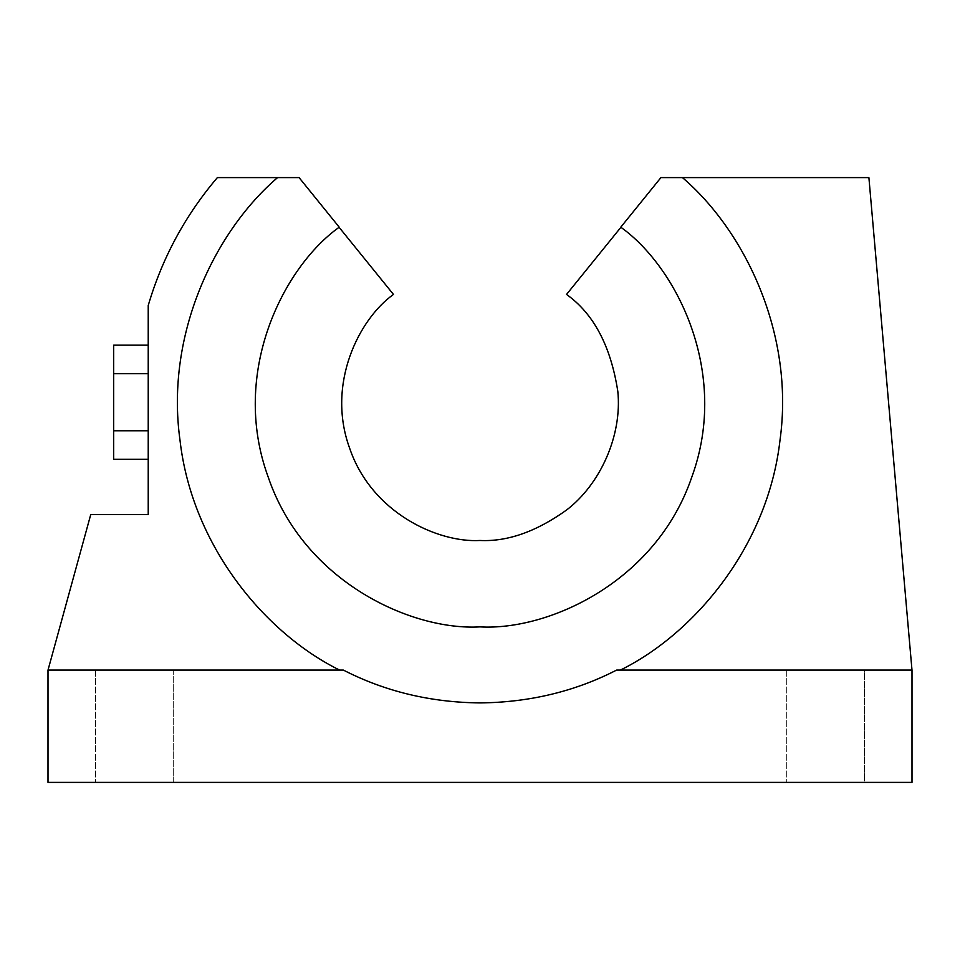<?xml version="1.0" encoding="UTF-8"?>
<svg xmlns="http://www.w3.org/2000/svg" width="960" height="960" viewBox="0 0 960 960"><rect width="100%" height="100%" fill="white"/><g stroke="black" fill="none" stroke-linecap="round" stroke-linejoin="round"><path stroke-width="0.72" stroke-dasharray="4.8 3.6" d="M48 670.08L343.38 670.08C385.044 691.476 430.584 702.42 480 702.912C430.584 702.42 385.044 691.476 343.38 670.08C385.044 691.476 430.584 702.42 480 702.912C529.416 702.42 574.956 691.476 616.62 670.08C574.956 691.476 529.416 702.42 480 702.912C529.416 702.42 574.956 691.476 616.62 670.08L620.388 670.08C693.744 634.032 767.892 546.888 780.024 440.052C794.772 333.528 744.564 230.724 682.44 177.6C744.564 230.724 794.772 333.528 780.024 440.052C767.892 546.888 693.744 634.032 620.388 670.08L911.988 670.08L912 782.4L48 782.4L48 670.08L343.38 670.08L48.012 670.08L90.744 514.56L148.224 514.56L148.224 305.472C162.216 257.952 185.268 215.328 217.368 177.6L277.56 177.6C215.436 230.724 165.228 333.528 179.976 440.052C192.108 546.888 266.256 634.032 339.612 670.08C266.256 634.032 192.108 546.888 179.976 440.052C165.228 333.528 215.436 230.724 277.56 177.6L299.076 177.6M173.28 670.08L95.52 670.08L173.28 670.08L95.52 670.08L173.28 670.08L173.28 782.4L95.52 782.4L173.28 782.4L173.28 670.08M864.48 782.4L786.72 782.4L864.48 782.4L864.48 670.08L786.72 670.08L864.48 670.08L864.48 782.4M134.4 782.4L95.52 782.4L134.4 782.4M825.6 782.4L786.72 782.4L825.6 782.4M825.6 670.08L786.72 670.08L825.6 670.08M480 626.88C412.032 630.828 304.02 582.42 268.152 476.952C229.92 372.3 283.68 266.856 339.096 227.292C283.68 266.856 229.92 372.3 268.152 476.952C304.02 582.42 412.032 630.828 480 626.88C547.968 630.828 655.98 582.42 691.848 476.952C730.08 372.3 676.32 266.856 620.904 227.292C676.32 266.856 730.08 372.3 691.848 476.952C655.98 582.42 547.968 630.828 480 626.88M911.988 670.08L868.896 177.6L660.924 177.6L620.88 227.052M393.468 294.432L339.096 227.292M620.904 227.292L566.532 294.432C593.688 313.764 610.776 346.08 617.82 391.404C622.284 435.444 600.372 484.236 566.532 510.048M148.224 430.776L148.224 345.168L148.224 459.312L148.224 430.776L113.664 430.776L113.664 459.312M113.664 345.168L113.664 373.704L148.224 373.704M113.664 373.704L113.664 430.776M95.52 670.08L95.52 782.4L95.52 670.08M786.72 670.08L786.72 782.4L786.72 670.08"/><path stroke-width="1.44" d="M339.096 227.292C283.68 266.856 229.92 372.3 268.152 476.952C304.02 582.42 412.032 630.828 480 626.88C547.968 630.828 655.98 582.42 691.848 476.952C730.08 372.3 676.32 266.856 620.904 227.292C676.32 266.856 730.08 372.3 691.848 476.952C655.98 582.42 547.968 630.828 480 626.88C412.032 630.828 304.02 582.42 268.152 476.952C229.92 372.3 283.68 266.856 339.096 227.292L393.468 294.432C359.316 318.72 326.1 383.628 349.596 448.104C371.64 513.096 438.168 542.916 480 540.48C507.48 541.8 536.316 531.648 566.532 510.048C600.372 484.236 622.284 435.444 617.82 391.404C610.776 346.08 593.688 313.764 566.532 294.432L620.904 227.292M299.076 177.6L339.12 227.052L299.076 177.6L217.368 177.6C185.268 215.328 162.216 257.952 148.224 305.472L148.224 514.56L90.744 514.56L48.012 670.08L343.38 670.08C385.044 691.476 430.584 702.42 480 702.912C529.416 702.42 574.956 691.476 616.62 670.08L912 670.08L912 782.4L48 782.4L48 670.08M339.612 670.08C266.256 634.032 192.108 546.888 179.976 440.052C165.228 333.528 215.436 230.724 277.56 177.6C215.436 230.724 165.228 333.528 179.976 440.052C192.108 546.888 266.256 634.032 339.612 670.08M911.988 670.08L868.896 177.6L682.44 177.6C744.564 230.724 794.772 333.528 780.024 440.052C767.892 546.888 693.744 634.032 620.388 670.08C693.744 634.032 767.892 546.888 780.024 440.052C794.772 333.528 744.564 230.724 682.44 177.6L660.924 177.6L620.88 227.052M566.532 510.048C536.316 531.648 507.48 541.8 480 540.48C438.168 542.916 371.64 513.096 349.596 448.104C326.1 383.628 359.316 318.72 393.468 294.432M148.224 345.168L113.664 345.168L113.664 373.704L148.224 373.704M148.224 430.776L113.664 430.776L113.664 459.312L148.224 459.312M113.664 430.776L113.664 373.704"/></g></svg>
